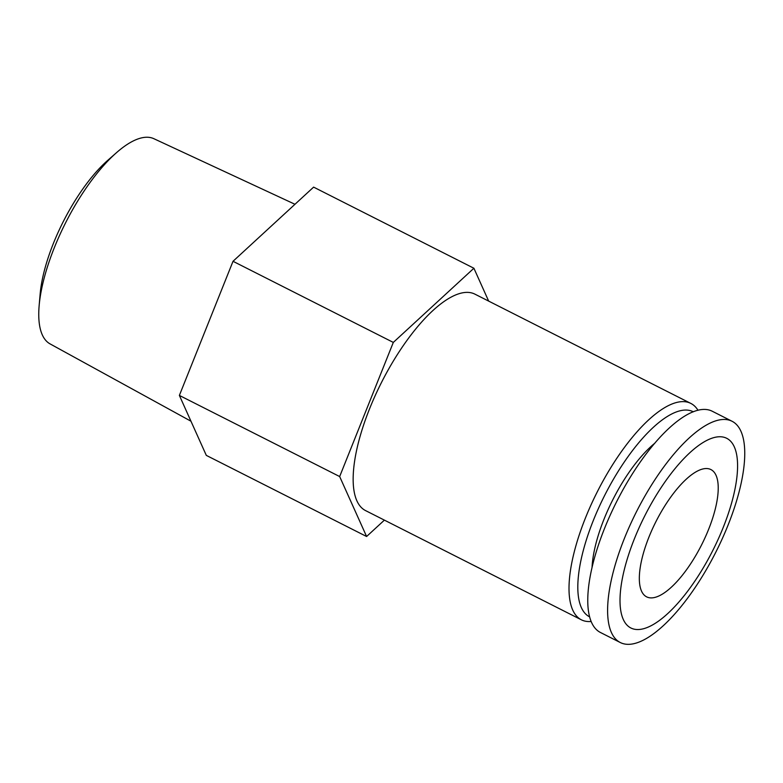 <?xml version="1.0" encoding="UTF-8"?>
<svg xmlns="http://www.w3.org/2000/svg" width="783" height="783" viewBox="0 0 783 783"><rect width="100%" height="100%" fill="white"/><g stroke="black" fill="none" stroke-linecap="round" stroke-linejoin="round"><path stroke-width="1.17" d="M648.911 537.167A71.292 25.604 -63.2 0 1 710.974 469.604A71.292 25.604 -63.2 0 1 701.637 544.782A71.292 25.604 -63.2 0 1 646.592 596.832A71.292 25.604 -63.2 0 1 648.911 537.167M634.269 539.105A106.253 38.161 -63.2 0 1 734.356 446.976A106.253 38.161 -63.2 0 1 667.733 613.569A106.253 38.161 -63.2 0 1 634.269 539.105M624.257 538.773A123.949 44.523 -63.2 0 1 732.154 421.313A123.949 44.523 -63.2 0 1 715.907 552.005A123.949 44.523 -63.2 0 1 620.214 642.491A123.949 44.523 -63.2 0 1 624.257 538.773M620.214 642.491L600.375 632.449A123.949 44.523 -63.2 0 1 604.417 528.731A123.949 44.523 -63.2 0 1 712.315 411.271L732.154 421.313M592.056 567.323A89.262 32.064 -63.2 0 1 603.996 519.237A89.262 32.064 -63.2 0 1 654.911 443.129M589.57 616.838A114.905 41.274 -63.2 0 1 593.25 520.656A114.905 41.274 -63.2 0 1 693.337 411.809M591.106 621.487A121.248 43.554 -63.2 0 1 581.348 619.803A121.248 43.554 -63.2 0 1 585.302 518.336A121.248 43.554 -63.2 0 1 690.851 403.431A121.248 43.554 -63.2 0 1 697.996 410.292M581.348 619.803L365.495 510.565A121.248 43.554 -63.2 0 1 369.449 409.088A121.248 43.554 -63.2 0 1 475.007 294.193L690.851 403.431M384.394 520.127L366.601 536.502L339.665 476.553L393.311 342.416L473.901 268.246L488.661 301.103M473.901 268.246L313.611 187.127L233.021 261.297L393.311 342.416M339.665 476.553L179.376 395.425L233.021 261.297M366.601 536.502L206.311 455.383L179.376 395.425M190.964 421.215L50.053 343.884A114.984 41.303 -63.2 0 1 39.15 305.566A114.984 41.303 -63.2 0 1 54.242 247.888A114.984 41.303 -63.2 0 1 116.559 152.616A114.984 41.303 -63.2 0 1 153.889 138.708L294.966 204.275M39.15 305.566L40.158 293.919A100.439 36.077 -63.2 0 1 53.342 243.542A100.439 36.077 -63.2 0 1 107.78 160.319L116.559 152.616"/></g></svg>
